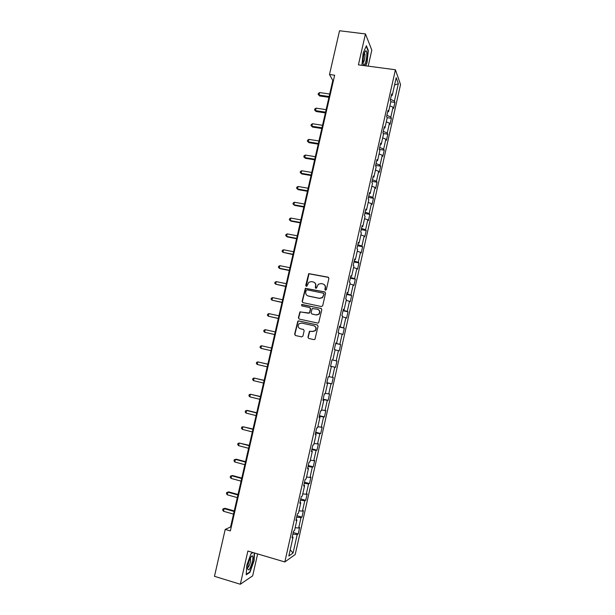 <?xml version="1.0" encoding="UTF-8"?>
<svg xmlns="http://www.w3.org/2000/svg" width="615" height="615" viewBox="0 0 615 615"><rect width="100%" height="100%" fill="white"/><g stroke="black" fill="none" stroke-linecap="round" stroke-linejoin="round"><path stroke-width="0.92" d="M325.443 290.272L326.342 289.68L328.879 278.441L328.079 277.173L308.715 273.621L305.732 285.445L306.278 286.329L306.877 286.19L308.838 282.224L311.544 281.601L313.081 281.916C315.034 282.523 315.872 283.869 315.61 285.96L315.28 287.413L315.833 288.297L316.448 288.143L318.332 284.23L321.122 283.553L322.667 283.869C324.628 284.484 325.481 285.837 325.22 287.928L324.889 289.381L325.443 290.272M307.946 337.174L308.738 338.465L313.957 339.626L314.942 339.326L318.078 326.219L317.286 324.935L298.736 320.907L297.829 321.145L294.631 334.222L295.415 335.506L301.673 336.897L302.949 336.067L304.164 330.709L303.372 329.417L300.266 328.733C297.898 327.595 297.506 325.927 299.098 323.728L301.55 323.075L313.765 325.727C316.095 326.811 316.525 328.456 315.065 330.655L312.474 331.416L309.476 331.247L307.946 337.174L308.792 338.481M368.193 66.151L371.821 50.115L365.448 33.94L358.422 64.852L395.414 69.764L284.83 561.956L247.876 551.04L240.319 584.25L214.466 576.317L225.213 529.415L230.356 530.914L334.652 75.215L329.502 74.507L332.8 80.473L230.587 526.986L225.213 529.415M365.448 33.94L339.534 30.75L329.502 74.507M321.437 306.554L322.714 305.709L325.543 293.201L324.743 291.925L305.348 288.304L302.111 301.373L302.895 302.642L321.437 306.554M321.814 309.691L318.662 322.79L317.701 323.075L299.159 319.054L298.375 317.778L299.959 311.836L308.346 313.212L309.614 312.374L310.421 308.83L309.629 307.554L301.827 305.901L301.55 304.579L321.022 308.415L321.814 309.691M395.414 69.764L400.534 84.555L295.223 554.492L284.83 561.956M293.209 532.521L298.19 533.935L299.643 527.455L298.667 528.047L301.004 517.646L301.965 517.107L303.41 510.642L302.457 511.15L304.786 500.771L305.724 500.31L307.169 493.86L306.239 494.291L308.561 483.936L309.483 483.559L310.929 477.125L310.014 477.478L312.328 467.146L313.235 466.839L314.672 460.42L313.773 460.697L316.087 450.388L316.971 450.165L318.409 443.761L317.532 443.953L319.831 433.675L320.699 433.521L322.137 427.133L321.276 427.256L323.575 416.993L324.42 416.916L325.85 410.543L325.012 410.589L327.311 400.357L328.141 400.357L329.563 393.992L328.741 393.961L331.031 383.752L331.846 383.829L333.269 377.479L332.461 377.379L334.745 367.186L335.544 367.339L336.959 361.005L336.174 360.828L338.45 350.658L339.226 350.888L340.649 344.569L339.872 344.315L342.148 334.168L342.909 334.468L344.323 328.164L343.57 327.841L345.838 317.717L346.583 318.093L347.99 311.805L347.26 311.398L349.52 301.304L350.243 301.75L351.649 295.477L350.934 295L353.195 284.93L353.902 285.445L355.309 279.187L354.601 278.633L356.861 268.586L357.546 269.178L358.952 262.936L358.268 262.313L360.513 252.281L361.19 252.95L362.589 246.715L361.92 246.023L364.165 236.014L364.818 236.752L366.209 230.533L365.564 229.772L367.801 219.786L368.439 220.601L369.83 214.389L369.2 213.551L371.437 203.596L372.052 204.48L373.443 198.284L372.828 197.377L375.058 187.437L375.665 188.39L377.049 182.217L376.449 181.233L378.671 171.316L379.263 172.338L380.639 166.181L380.062 165.128L382.276 155.234L382.853 156.325L384.229 150.175L383.668 149.053L385.882 139.182L386.435 140.351L387.811 134.216L387.258 133.017L389.472 123.169L390.01 124.407L391.378 118.288L390.848 117.019L393.054 107.195L393.577 108.501L394.945 102.39L394.43 101.06L398.32 83.701L396.206 77.69L392.232 95.371L391.694 93.972L390.287 100.245L390.832 101.621L388.588 111.63L388.027 110.3L386.612 116.596L387.181 117.896L384.929 127.928L384.352 126.675L382.937 132.978L383.514 134.201L381.262 144.264L380.67 143.08L379.247 149.407L384.229 150.175M298.19 533.935L297.214 534.55L293.071 553.023L288.812 556.022L293.048 537.179L292.017 537.825L293.516 531.16L294.531 530.545L296.914 519.936L295.907 520.498L297.406 513.848L298.406 513.317L300.781 502.732L299.789 503.216L301.281 496.582L302.265 496.128L304.633 485.573L303.664 485.973L305.155 479.346L306.109 478.977L308.476 468.446L307.531 468.768L309.014 462.157L309.952 461.873L312.312 451.364L311.382 451.602L312.866 445.014L313.781 444.806L316.141 434.321L315.226 434.482L316.702 427.902L317.609 427.779L319.954 417.316L319.062 417.393L320.538 410.835L321.422 410.789L323.767 400.35L322.89 400.35L324.359 393.808L325.227 393.838L327.564 383.429L326.711 383.353L328.179 376.818L329.025 376.926L331.354 366.54L330.516 366.386L331.985 359.867L332.807 360.059L335.137 349.697L334.322 349.458L335.782 342.962L336.589 343.232L338.911 332.892L338.112 332.577L339.572 326.088L340.356 326.434L342.67 316.125L341.894 315.733L343.347 309.26L344.123 309.683L346.43 299.39L345.668 298.921L347.121 292.471L347.875 292.971L350.173 282.7L349.435 282.154L350.881 275.72L351.619 276.296L353.917 266.049L353.195 265.426L354.632 259.007L355.355 259.653L357.646 249.436L356.938 248.737L358.376 242.325L359.075 243.056L361.366 232.862L360.682 232.086L362.112 225.69L362.796 226.497L365.079 216.326L364.411 215.473L365.84 209.092L366.509 209.976L368.785 199.821L368.131 198.899L369.561 192.533L370.207 193.487L372.482 183.362L371.844 182.363L373.274 176.013L373.897 177.043L376.165 166.942L375.55 165.865L376.972 159.531L377.587 160.63L379.847 150.552L379.247 149.407M295.177 527.693L298.667 528.047M296.661 517.169L301.004 517.646M296.914 519.936L296.138 519.49M298.975 510.75L302.457 511.15M300.458 500.249L304.786 500.771M300.781 502.732L299.997 502.309M302.772 493.853L306.239 494.291M304.248 483.359L308.561 483.936M304.633 485.573L303.841 485.181M306.554 476.994L310.014 477.478M308.03 466.516L312.328 467.146M308.476 468.446L307.685 468.084M310.329 460.174L313.773 460.697M311.805 449.711L316.087 450.388M312.312 451.364L311.513 451.026M314.104 443.392L317.532 443.953M315.572 432.945L319.831 433.675M316.141 434.321L315.334 434.013M317.863 426.649L321.276 427.256M319.331 416.209L323.575 416.993M319.954 417.316L319.147 417.039M321.607 409.944L325.012 410.589M323.075 399.519L327.311 400.357M323.767 400.35L322.952 400.104M325.35 393.277L328.741 393.961M326.819 382.868L331.031 383.752M327.564 383.429L326.742 383.207M329.087 376.649L332.461 377.379M330.547 366.256L334.745 367.186M331.354 366.54L330.532 366.348M332.807 360.059L336.174 360.828M335.098 349.874L338.45 350.658M335.705 343.308L339.872 344.315M338.811 333.345L342.148 334.168M336.589 343.232L335.759 343.07M339.411 326.788L343.57 327.841M342.509 316.848L345.838 317.717M340.356 326.434L339.518 326.304M343.116 310.298L347.26 311.398M346.207 300.397L349.52 301.304M344.123 309.683L343.278 309.576M346.806 293.847L350.934 295M349.889 283.976L353.195 284.93M347.875 292.971L347.021 292.886M350.496 277.442L354.601 278.633M353.571 267.602L356.861 268.586M351.619 276.296L350.765 276.243M354.171 261.06L358.268 262.313M357.238 251.258L360.513 252.281M355.355 259.653L354.494 259.63M357.838 244.724L361.92 246.023M360.897 234.953L364.165 236.014M359.075 243.056L358.214 243.056M361.505 228.426L365.564 229.772M364.549 218.686L367.801 219.786M362.796 226.497L361.928 226.52M365.156 212.16L369.2 213.551M368.193 202.45L371.437 203.596M366.509 209.976L365.633 210.023M368.8 195.931L372.828 197.377M371.829 186.253L375.058 187.437M370.207 193.487L369.331 193.564M372.436 179.741L376.449 181.233M375.457 170.101L378.671 171.316M373.897 177.043L373.021 177.143M376.065 163.59L380.062 165.128M379.078 153.973L382.276 155.234M377.587 160.63L376.695 160.761M379.678 147.469L383.668 149.053M382.691 137.891L385.882 139.182M381.262 144.264L380.37 144.417M383.291 131.387L387.258 133.017M386.289 121.839L389.472 123.169M384.929 127.928L384.029 128.105M386.897 115.343L390.848 117.019M389.887 105.826L393.054 107.195M388.588 111.63L387.681 111.838M390.494 99.338L394.43 101.06M394.561 85.016L398.32 83.701M392.232 95.371L391.332 95.602M240.319 584.25L252.665 575.832L257.631 553.923M290.211 549.81L293.071 553.023M292.848 534.127L297.214 534.55M293.048 537.179L292.271 536.703M333.43 80.557L332.8 80.473M231.209 527.17L230.587 526.986M390.794 101.798L394.945 102.39M387.073 117.65L391.378 118.288M383.183 133.509L387.811 134.216M375.665 165.366L380.639 166.181M372.067 181.371L377.049 182.217M368.462 197.423L373.443 198.284M364.856 213.497L369.83 214.389M361.236 229.618L366.209 230.533M357.607 245.769L362.589 246.715M353.971 261.959L358.952 262.936M350.327 278.188L355.309 279.187M346.675 294.454L351.649 295.477M343.016 310.752L347.99 311.805M339.342 327.088L344.323 328.164M335.667 343.462L340.649 344.569M331.985 359.875L336.959 361.005M330.562 366.194L335.544 367.339M326.865 382.661L331.846 383.829M323.159 399.158L328.141 400.357M319.446 415.694L324.42 416.916M315.726 432.268L320.699 433.521M311.99 448.881L316.971 450.165M308.253 465.532L313.235 466.839M304.51 482.221L309.483 483.559M300.75 498.95L305.724 500.31M296.983 515.716L301.965 517.107M365.679 65.813L367.086 62.515L368.324 50.515L366.386 45.718L363.142 53.19L361.92 65.313M252.919 552.531L251.028 553.646L246.761 565.385L246.223 574.794L249.921 572.357L254.072 560.803L254.556 553.016M367.924 50.461L368.324 50.515M249.429 572.204L249.921 572.357M325.35 290.242L325.45 288.074C325.719 286.467 325.189 285.229 323.867 284.376M314.234 282.393C315.587 283.238 316.125 284.476 315.856 286.106L315.749 288.274M328.564 277.419L308.968 273.783L306.216 286.313M325.174 292.125L305.609 288.443L302.372 301.496L302.803 302.618M323.828 294.07L323.267 293.178L306.993 289.811L306.109 290.403L305.755 291.925C305.494 294.008 306.332 295.361 308.276 295.984L319.4 298.298L322.329 297.529L324.067 294.201L323.598 293.34M307.577 295.754L308.276 295.984M324.067 294.201L322.568 297.66L319.646 298.429L308.53 296.115M309.975 307.692L310.675 308.945L309.522 313.081L300.228 311.951L298.644 317.886L299.144 319.054M321.376 308.561L302.426 304.54L301.811 304.694L301.819 305.893M316.164 314.888L318.685 314.18C320.231 311.974 319.815 310.314 317.448 309.214L312.22 308.538L311.059 312.681L311.851 313.965L316.41 314.995L318.931 314.288C320.384 312.366 320.138 310.76 318.178 309.476M316.41 314.995L312.105 314.073M314.28 325.896C316.394 327.088 316.733 328.702 315.311 330.747L312.728 331.508L309.729 331.331L308.2 337.251M303.618 329.502L300.535 328.825M317.563 325.035L299.005 321.007L298.098 321.245L294.908 334.306L295.492 335.529M329.702 94.018L319.662 92.581L319.085 95.071L319.654 95.986L328.94 97.324M319.654 95.986L318.147 94.418L319.085 95.071L329.125 96.524M318.147 94.418L318.378 93.419L319.662 92.581M363.058 62.261L363.119 63.076C363.688 69.111 367.178 60.009 366.801 53.559C366.701 51.645 366.371 50.707 365.802 50.745C364.118 52.467 363.204 56.303 363.058 62.261M363.081 62.607C364.249 61.569 364.887 58.955 365.01 54.766L364.434 52.852M366.186 46.187L368.024 50.714L366.824 62.346L365.364 65.774M252.381 561.672C253.134 558.059 253.088 556.114 252.227 555.814C250.812 556.444 249.436 559.281 248.114 564.347L247.584 568.583C248.529 571.566 250.128 569.267 252.381 561.672M247.607 567.553C248.591 567.299 249.559 565.354 250.52 561.733L250.474 557.728M250.982 553.777L253.034 552.562M254.249 552.923L253.764 560.811L249.728 572.004L246.254 574.302M326.127 109.639L316.087 108.148L315.51 110.646L316.095 111.507L325.381 112.899M316.095 111.507L314.572 109.962L315.51 110.646L325.55 112.145M314.572 109.962L314.803 108.97L316.087 108.148M322.544 125.291L312.505 123.746L311.928 126.252L312.52 127.067L321.806 128.504M312.52 127.067L310.998 125.545L311.928 126.252L321.968 127.797M310.998 125.545L311.228 124.545L312.505 123.746M318.954 140.973L308.914 139.382L308.338 141.888L308.938 142.665L318.224 144.148M308.938 142.665L307.408 141.166L308.338 141.888L318.378 143.487M307.408 141.166L307.638 140.159L308.914 139.382M315.357 156.694L305.317 155.049L304.74 157.563L305.355 158.286L314.634 159.823M305.355 158.286L303.81 156.817L304.74 157.563L314.772 159.216M303.81 156.817L304.041 155.81L305.317 155.049M311.743 172.446L301.711 170.747L301.127 173.269L301.757 173.953L311.044 175.529M301.757 173.953L300.212 172.5L301.127 173.269L311.167 174.975M300.212 172.5L300.443 171.493L301.711 170.747M308.13 188.236L298.098 186.483L297.514 189.013L298.152 189.643L307.439 191.273M298.152 189.643L296.599 188.221L297.514 189.013L307.554 190.765M296.599 188.221L296.83 187.214L298.098 186.483M304.51 204.057L294.47 202.258L293.893 204.787L294.539 205.372L303.825 207.047M294.539 205.372L292.978 203.972L293.893 204.787L303.925 206.594M292.978 203.972L293.209 202.965L294.47 202.258M300.881 219.916L290.841 218.064L290.257 220.593L290.918 221.139L300.205 222.861M290.841 218.064L289.588 218.748L289.35 219.763L290.257 220.593L300.297 222.461M297.245 235.806L287.205 233.9L286.621 236.444L287.297 236.936L296.576 238.712M287.205 233.9L285.952 234.569L285.714 235.583L286.621 236.444L296.661 238.359M293.593 251.735L283.561 249.775L282.977 252.327L292.94 254.595M283.561 249.775L282.308 250.428L282.077 251.443L282.977 252.327L293.009 254.295M289.942 267.702L279.902 265.688L279.318 268.24L280.017 268.64L289.296 270.508M279.902 265.688L278.657 266.318L278.426 267.333L279.318 268.24L289.358 270.262M286.275 283.7L276.243 281.632L275.658 284.192L285.644 286.467M276.243 281.632L274.997 282.239L274.767 283.261L275.658 284.192L285.691 286.267M282.608 299.736L272.576 297.614L271.984 300.174L281.985 302.449M272.576 297.614L271.33 298.206L271.1 299.228L271.984 300.174L282.016 302.311M278.926 315.803L268.893 313.627L268.309 316.202L278.318 318.478M268.893 313.627L267.656 314.204L267.417 315.226L268.309 316.202L278.341 318.386M275.243 331.908L265.211 329.678L264.619 332.254L274.644 334.537M265.211 329.678L263.973 330.232L263.735 331.262L264.619 332.254L274.651 334.499M260.921 348.351L260.045 347.329L260.283 346.299L261.513 345.768L271.546 348.052L261.513 345.768L260.921 348.351L270.954 350.642M267.856 364.172L257.816 361.889L257.216 364.48L267.248 366.824M267.84 364.234L257.816 361.889L256.586 362.404L256.347 363.434L257.216 364.48M264.158 380.331L254.103 378.048L253.503 380.647L263.535 383.045M264.127 380.447L254.103 378.048L252.873 378.54L252.634 379.578L253.503 380.647M260.453 396.529L250.382 394.246L249.782 396.844L259.814 399.304M260.414 396.698L250.382 394.246L249.16 394.715L248.921 395.752L249.782 396.844M256.732 412.765L247.461 410.443L246.653 410.474L246.054 413.08L256.086 415.594M256.686 412.98L246.653 410.474L245.439 410.928L245.201 411.965L246.054 413.08M253.011 429.032L242.917 426.749L242.318 429.355L252.342 431.922M252.942 429.308L242.917 426.749L241.703 427.179L241.464 428.217L242.318 429.355M249.275 445.337L239.174 443.046L238.574 445.667L248.598 448.289M249.198 445.667L239.174 443.046L237.967 443.461L237.721 444.507L238.574 445.667M245.531 461.68L236.26 459.205L235.422 459.39L234.822 462.011L244.847 464.694M245.446 462.065L235.422 459.39L234.215 459.782L233.977 460.827L234.822 462.011M241.787 478.063L232.516 475.533L231.663 475.764L231.056 478.393L241.08 481.13M241.687 478.493L231.663 475.764L230.456 476.133L230.218 477.186L231.056 478.393M238.028 494.475L228.757 491.9L227.888 492.177L227.289 494.814L237.313 497.612M237.913 494.967L227.888 492.177L226.689 492.53L228.757 491.9M227.289 494.814L226.451 493.584L226.689 492.53M234.261 510.927L224.99 508.298L224.114 508.628L223.506 511.273L233.531 514.125M234.138 511.472L224.114 508.628L222.914 508.959L224.99 508.298M223.506 511.273L222.676 510.012L222.914 508.959M364.564 52.49L365.802 50.745M250.582 557.536L252.227 555.814"/></g></svg>
